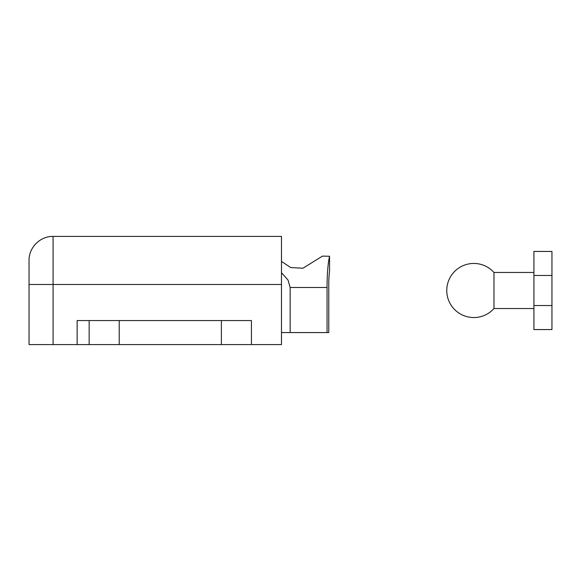 <?xml version="1.0" encoding="UTF-8"?>
<svg xmlns="http://www.w3.org/2000/svg" width="581" height="581" viewBox="0 0 581 581"><rect width="100%" height="100%" fill="white"/><g stroke="black" fill="none" stroke-linecap="round" stroke-linejoin="round"><path stroke-width="0.87" d="M77.135 344.591L77.135 320.552L119.207 320.552L119.207 344.591L29.05 344.591L29.05 284.487L53.089 284.487L53.089 236.409L281.487 236.409L281.487 344.591L221.383 344.591L221.383 320.552L251.435 320.552L251.435 344.591M119.207 344.591L221.383 344.591M119.207 320.552L221.383 320.552M29.05 344.591L29.05 260.448C28.716 247.6 40.249 236.075 53.089 236.409M89.154 344.591L89.154 320.552M533.917 272.467L493.973 272.467L493.973 308.533L533.917 308.533M533.917 305.526L551.95 305.526L551.95 329.565L533.917 329.565L533.917 251.435L551.95 251.435L551.95 275.474L533.917 275.474M551.95 305.526L551.95 275.474M281.487 332.572L328.766 332.572L328.766 284.487A18.033 2.513 -90 0 1 329.565 271.276L329.565 256.265L322.462 256.119L302.962 268.219L290.645 267.55L281.487 261.399M327.059 332.572L327.059 287.493A36.066 5.018 -90 0 1 329.565 256.265M290.159 332.572L290.159 287.493L327.059 287.493M281.487 272.714L288.023 280.035L290.159 287.493M53.089 344.591L53.089 284.487L281.487 284.487M493.973 272.467A27.046 27.046 0 0 0 446.767 290.5A27.046 27.046 0 0 0 493.973 308.533"/></g></svg>
